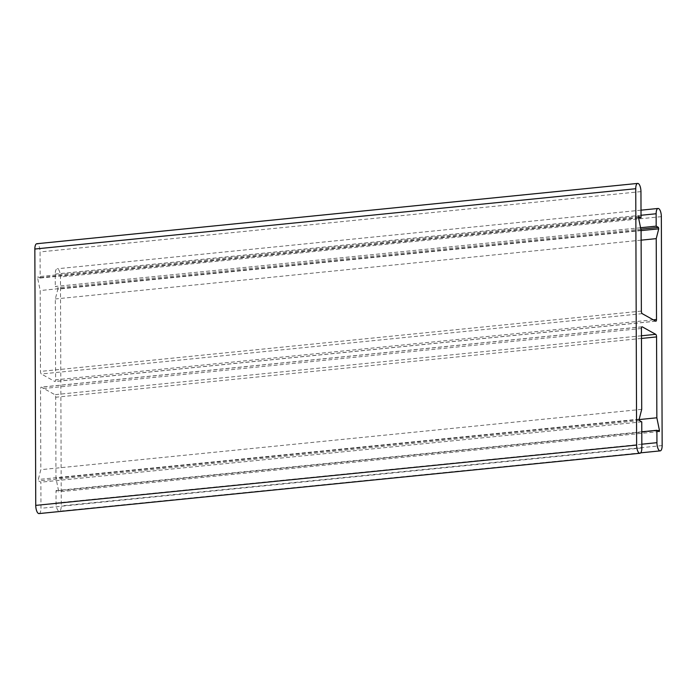 <?xml version="1.0" encoding="UTF-8"?>
<svg xmlns="http://www.w3.org/2000/svg" width="697" height="697" viewBox="0 0 697 697"><rect width="100%" height="100%" fill="white"/><g stroke="black" fill="none" stroke-linecap="round" stroke-linejoin="round"><path stroke-width="0.52" stroke-dasharray="3.48 2.61" d="M640.569 227.719L55.29 286.467L57.563 287.73L57.86 289.159L55.333 298.961L55.621 379.83A2.169 0.81 -95.7 0 1 55.002 381.529A2.169 0.81 -95.7 0 1 54.793 381.477L41.323 373.984A2.169 0.81 -95.7 0 1 40.478 371.405L40.199 290.536L37.594 277.885L37.795 276.761L40.156 278.042L40.06 251.931A6.778 2.527 84.3 0 0 36.775 243.732M641.118 240.16L55.333 298.961M641.083 230.219L40.199 290.536M638.574 217.978L40.156 278.042M39.032 513.584A6.778 2.527 84.3 0 0 40.957 508.287L40.87 482.176L38.596 480.913L38.3 479.484L40.827 469.682L40.539 388.813A2.169 0.81 -95.7 0 1 41.158 387.114A2.169 0.81 -95.7 0 1 41.367 387.166L54.836 394.668A2.169 0.81 -95.7 0 1 55.682 397.238L55.96 478.107L58.565 490.758L58.365 491.882L56.004 490.601L56.048 502.999A6.778 2.527 84.3 0 0 59.332 511.197A6.778 2.527 84.3 0 0 61.258 505.9L60.465 276.97A6.778 2.527 84.3 0 0 57.18 268.781A6.778 2.527 84.3 0 0 55.246 274.069L55.29 286.467M641.754 421.859L40.87 482.176M641.71 409.366L40.827 469.682M639.149 419.568L55.96 478.107M641.789 431.8L56.004 490.601M640.874 229.182L57.563 287.73M641.092 230.611L57.86 289.159M653.298 319.836L55.621 379.83M655.677 321.16L54.793 381.477M642.207 313.659L41.323 373.984M641.371 311.089L40.478 371.405M638.487 217.569L37.594 277.885M638.609 216.479L37.882 276.779M640.952 191.614L40.06 251.931M641.85 447.971L40.957 508.287M639.48 420.596L38.596 480.913M639.193 419.167L38.3 479.484M641.432 328.496L40.539 388.813M641.85 326.893L41.367 387.166M641.458 335.78L54.836 394.668M641.467 338.437L55.682 397.238M657.524 430.633L58.565 490.758M659.17 431.548L58.278 491.864M641.832 444.198L56.048 502.999M662.15 445.583L61.258 505.9M661.348 216.654L60.465 276.97M641.031 215.268L55.246 274.069M655.886 321.212L55.002 381.529M638.687 216.445L37.795 276.761M642.05 326.797L41.158 387.114M659.249 431.565L58.365 491.882M640.682 452.841L59.332 511.197M641.013 210.172L57.18 268.781"/><path stroke-width="1.05" d="M641.118 240.16L656.226 238.644L658.743 228.843L658.456 227.414L656.182 226.15L640.569 227.719M656.226 238.644L656.504 319.514L653.298 319.836M656.182 226.15L656.138 213.752A6.778 2.527 -95.7 0 1 658.064 208.464A6.778 2.527 -95.7 0 1 661.348 216.654L662.15 445.583A6.778 2.527 84.3 0 1 660.225 450.872A6.778 2.527 84.3 0 1 656.94 442.682L656.896 430.284L659.249 431.565L659.449 430.441L656.853 417.791L656.565 336.921A2.169 0.81 -95.7 0 0 655.729 334.342L642.259 326.849A2.169 0.81 84.3 0 0 642.05 326.797A2.169 0.81 84.3 0 0 641.432 328.496L641.71 409.366L639.193 419.167L639.48 420.596L641.754 421.859L641.85 447.971A6.778 2.527 84.3 0 1 639.916 453.268A6.778 2.527 84.3 0 1 636.631 445.069L635.742 188.713A6.778 2.527 -95.7 0 1 637.668 183.416A6.778 2.527 -95.7 0 1 640.952 191.614L641.04 217.725L638.687 216.445L638.487 217.569L641.083 230.219L641.371 311.089A2.169 0.81 -95.7 0 0 642.207 313.659L655.677 321.16A2.169 0.81 84.3 0 0 655.886 321.212A2.169 0.81 84.3 0 0 656.504 319.514M641.04 217.725L638.574 217.978M637.668 183.416L36.775 243.732A6.778 2.527 84.3 0 0 34.85 249.029L35.747 505.386A6.778 2.527 84.3 0 0 39.032 513.584L639.916 453.268M656.853 417.791L639.149 419.568M656.896 430.284L641.789 431.8M658.456 227.414L640.874 229.182M658.743 228.843L641.092 230.611M635.742 188.713L34.85 249.029M636.631 445.069L35.747 505.386M655.729 334.342L641.458 335.78M656.565 336.921L641.467 338.437M659.449 430.441L657.524 430.633M656.94 442.682L641.832 444.198M656.138 213.752L641.031 215.268M660.225 450.872L640.682 452.841M658.064 208.464L641.013 210.172"/></g></svg>
